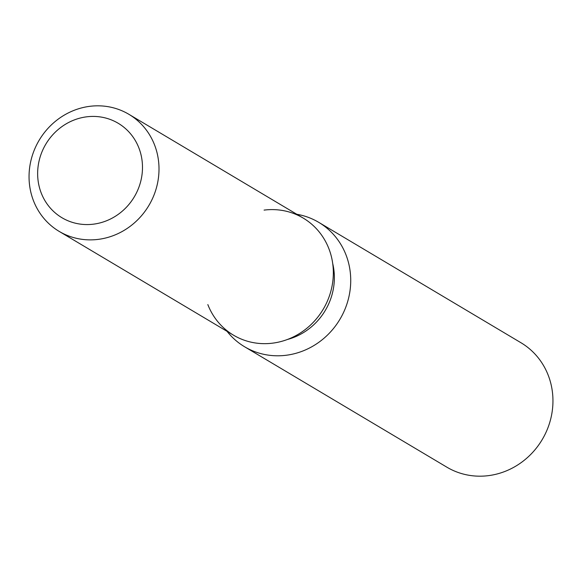 <?xml version="1.0" encoding="UTF-8"?>
<svg xmlns="http://www.w3.org/2000/svg" width="582" height="582" viewBox="0 0 582 582"><rect width="100%" height="100%" fill="white"/><g stroke="black" fill="none" stroke-linecap="round" stroke-linejoin="round"><path stroke-width="0.87" d="M41.54 152.935A54.97 51.492 -59.2 0 0 61.947 217.726A54.97 51.492 -59.2 0 0 138.589 188.051A54.97 51.492 -59.2 0 0 118.182 123.26A54.97 51.492 -59.2 0 0 41.54 152.935A54.97 51.492 -59.2 0 0 61.947 217.726A54.97 51.492 -59.2 0 0 138.589 188.051A54.97 51.492 -59.2 0 0 118.182 123.26A54.97 51.492 -59.2 0 0 41.54 152.935M207.832 304.575A68.138 63.824 -59.2 0 0 267.851 343.584A68.138 63.824 -59.2 0 0 328.503 298.399A68.138 63.824 -59.2 0 0 264.075 210.109M287.428 339.481A61.321 57.443 -59.2 0 0 330.023 300.705A61.321 57.443 -59.2 0 0 332.693 263.442M227.075 331.354A72.415 67.832 -59.2 0 0 244.629 346.785A72.415 67.832 -59.2 0 0 345.592 307.689A72.415 67.832 -59.2 0 0 318.718 222.339A72.415 67.832 -59.2 0 0 296.791 214.263M244.629 346.785L446.852 467.171A72.415 67.832 -59.2 0 0 547.815 428.083A72.415 67.832 -59.2 0 0 520.941 342.725L318.718 222.339M59.175 231.396L233.506 335.181A68.138 63.824 -59.2 0 0 328.503 298.399A68.138 63.824 -59.2 0 0 303.215 218.09L128.884 114.305A68.138 63.824 -59.2 0 0 33.88 151.087A68.138 63.824 -59.2 0 0 59.175 231.396A68.138 63.824 -59.2 0 0 154.172 194.614A68.138 63.824 -59.2 0 0 128.884 114.305"/></g></svg>
